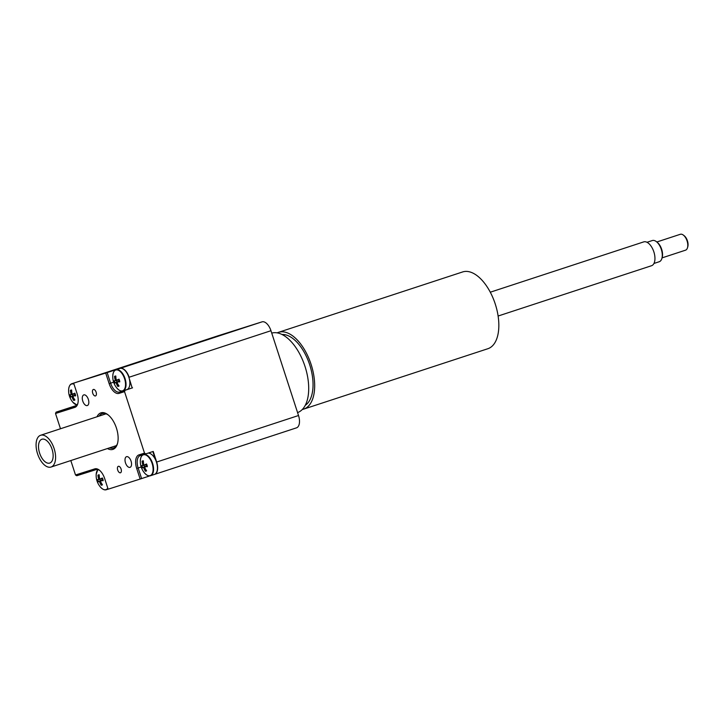<?xml version="1.0" encoding="UTF-8"?>
<svg xmlns="http://www.w3.org/2000/svg" width="724" height="724" viewBox="0 0 724 724"><rect width="100%" height="100%" fill="white"/><g stroke="black" fill="none" stroke-linecap="round" stroke-linejoin="round"><path stroke-width="1.09" d="M38.254 455.722A16.715 8.688 -108.2 0 0 51.042 467.043A16.715 8.688 -108.2 0 0 54.083 448.446A16.715 8.688 -108.2 0 0 40.625 435.269A16.715 8.688 -108.2 0 0 38.254 455.722M40.146 454.582A12.543 6.516 71.8 0 1 41.92 439.242A12.543 6.516 71.8 0 1 51.513 447.731A12.543 6.516 71.8 0 1 49.739 463.07A12.543 6.516 71.8 0 1 40.146 454.582M143.415 461.894L142.103 461.233A17.819 15.892 59 0 0 142.8 464.844L142.682 465.55A17.819 0.878 169.4 0 1 141.37 465.623A5.385 2.796 -108.2 0 0 142.157 468.048A17.819 0.724 -25.4 0 1 143.271 467.36L143.777 467.867A17.819 15.883 86 0 0 145.343 471.188L146.004 469.885M145.343 471.188A5.385 2.796 -108.2 0 0 146.601 470.79A17.819 14.281 -117.8 0 1 144.719 467.568L144.836 466.862A17.819 2.498 -19.1 0 0 147.343 466.401A5.385 2.796 -108.2 0 0 146.556 463.975L146.556 463.975A17.819 2.335 163.1 0 0 144.248 465.052L143.741 464.546A17.819 14.263 -97.5 0 1 143.37 460.835A5.385 2.796 -108.2 0 0 142.103 461.233M144.528 466.799A3.801 1.973 71.8 0 1 144.022 465.261M143.605 454.527C141.814 455.079 140.737 456.962 140.375 460.174L140.375 460.174A10.932 5.674 71.8 0 1 150.103 459.143A10.932 5.674 71.8 0 1 150.094 475.632A10.932 5.674 71.8 0 1 144.601 473.071L144.601 473.071C146.782 475.433 148.755 476.311 150.52 475.722A11.15 5.792 -108.2 0 0 150.547 475.713A11.15 5.792 -108.2 0 0 152.719 463.767A11.15 5.792 -108.2 0 0 144.085 454.41M144.203 465.07L146.601 464.546L144.248 465.052L143.741 464.546M143.777 467.867L147.035 465.885L144.791 466.871M148.031 453.143A11.15 5.792 71.8 0 1 155.533 459.794A11.15 5.792 71.8 0 1 154.393 474.446A11.15 5.792 71.8 0 1 154.366 474.455M146.465 464.573L142.709 465.541M143.289 467.351L146.429 465.948L143.28 467.351M146.384 465.975L147.207 466.781M99.251 475.885L97.948 475.225A17.819 15.892 59 0 0 98.636 478.836L98.518 479.541A17.819 0.878 169.4 0 1 97.206 479.614A5.385 2.796 -108.2 0 0 97.993 482.039A17.819 0.724 -25.4 0 1 99.107 481.351L99.613 481.858A17.819 15.883 86 0 0 101.179 485.18L101.84 483.876M101.179 485.18A5.385 2.796 -108.2 0 0 102.437 484.781A17.819 14.281 -117.8 0 1 100.555 481.56L100.672 480.854A17.819 2.498 -19.1 0 0 103.179 480.392A5.385 2.796 -108.2 0 0 102.392 477.967L102.392 477.967A17.819 2.335 163.1 0 0 100.084 479.044L99.577 478.537A17.819 14.263 -97.5 0 1 99.206 474.826A5.385 2.796 -108.2 0 0 97.948 475.225M100.365 480.79A3.801 1.973 71.8 0 1 99.858 479.252M107.776 488.121A10.932 5.674 71.8 0 1 105.93 489.623A10.932 5.674 71.8 0 1 100.437 487.062L100.437 487.062C102.618 489.424 104.591 490.302 106.356 489.714A11.15 5.792 -108.2 0 0 106.383 489.705A11.15 5.792 -108.2 0 0 107.939 488.6M97.849 469.577L96.211 474.166A10.932 5.674 71.8 0 1 97.93 469.595A11.15 5.792 -108.2 0 0 97.831 469.695M100.039 479.062L102.437 478.537L100.084 479.044L99.577 478.537M99.613 481.858L102.871 479.876L100.627 480.863M102.301 478.564L98.545 479.532M99.125 481.342L102.265 479.94L99.116 481.342M102.22 479.958L103.043 480.772M115.858 377.086L114.555 376.435A17.819 15.892 59 0 0 115.243 380.046L115.125 380.752A17.819 0.878 169.4 0 1 113.813 380.815A5.385 2.796 -108.2 0 0 114.609 383.24A17.819 0.724 -25.4 0 1 115.713 382.562L116.22 383.059A17.819 15.883 86 0 0 117.786 386.381L118.446 385.087M117.786 386.381A5.385 2.796 -108.2 0 0 119.053 385.983A17.819 14.281 -117.8 0 1 117.161 382.761L117.279 382.064A17.819 2.498 -19.1 0 0 119.786 381.602A5.385 2.796 -108.2 0 0 118.998 379.177L118.998 379.177A17.819 2.335 163.1 0 0 116.691 380.254L116.184 379.747A17.819 14.263 -97.5 0 1 115.813 376.037A5.385 2.796 -108.2 0 0 114.555 376.435M116.971 381.991A3.801 1.973 71.8 0 1 116.473 380.453M129.515 379.702L132.193 387.946L126.827 389.648A11.15 5.792 71.8 0 0 129.515 379.702A11.15 5.792 71.8 0 0 119.894 368.462L116.048 369.729C114.256 370.281 113.179 372.154 112.817 375.367L112.817 375.367A10.932 5.674 71.8 0 1 122.555 374.344A10.932 5.674 71.8 0 1 122.546 390.824A10.932 5.674 71.8 0 1 117.053 388.272L117.053 388.272C119.225 390.625 121.198 391.512 122.962 390.915A11.15 5.792 -108.2 0 0 122.999 390.906A11.15 5.792 -108.2 0 0 125.026 378.507A11.15 5.792 -108.2 0 0 116.048 369.729A11.15 5.792 -108.2 0 0 114.437 370.896M116.655 380.263L119.044 379.747L115.243 380.046M116.22 383.059L119.487 381.086M70.816 460.555L75.504 474.98L76.753 475.74L96.075 469.623L94.826 468.862A12.263 6.371 -108.2 0 1 99.26 470.066A12.263 6.371 -108.2 0 1 104.681 478.6L108.129 489.198L140.148 479.053L141.605 478.582L138.157 467.985A11.15 5.792 71.8 0 1 140.203 455.64A11.15 5.792 71.8 0 1 140.239 455.631L145.759 453.885L144.51 453.124L124.528 391.639L125.089 390.281L119.569 392.028L126.836 389.648A11.15 5.792 71.8 0 1 126.809 389.657M118.908 379.774L115.152 380.743L118.51 380.01M115.731 382.543L118.872 381.15L115.722 382.553M118.836 381.168L119.65 381.973M71.694 391.078L70.391 390.426A17.819 15.892 59 0 0 71.079 394.037L70.961 394.743A17.819 0.878 169.4 0 1 69.649 394.806A5.385 2.796 -108.2 0 0 70.445 397.232A17.819 0.724 -25.4 0 1 71.549 396.553L72.056 397.051A17.819 15.883 86 0 0 73.622 400.372L74.291 399.078M73.622 400.372A5.385 2.796 -108.2 0 0 74.889 399.974A17.819 14.281 -117.8 0 1 73.006 396.752L73.124 396.055A17.819 2.498 -19.1 0 0 75.622 395.594A5.385 2.796 -108.2 0 0 74.834 393.168L74.834 393.168A17.819 2.335 163.1 0 0 72.536 394.245L72.02 393.738A17.819 14.263 -97.5 0 1 71.658 390.028A5.385 2.796 -108.2 0 0 70.391 390.426M72.807 395.983A3.801 1.973 71.8 0 1 72.31 394.444M76.835 404.906A11.15 5.792 -108.2 0 0 76.961 404.933A10.932 5.674 71.8 0 1 72.889 402.263L76.925 404.988M73.848 383.702A11.15 5.792 -108.2 0 0 71.884 383.72C70.092 384.263 69.015 386.145 68.653 389.358L68.653 389.358A10.932 5.674 71.8 0 1 74.011 384.182M72.49 394.254L74.88 393.738L71.079 394.037M72.056 397.051L75.323 395.078M70.273 384.887A11.15 5.792 -108.2 0 1 71.884 383.72L75.73 382.453A11.15 5.792 71.8 0 1 76.31 382.326M74.744 393.766L70.988 394.734L74.346 394.001M71.567 396.535L74.708 395.141L71.558 396.544M74.672 395.159L75.486 395.965M130.012 467.351A5.611 2.914 71.8 0 1 125.505 462.917A5.611 2.914 71.8 0 1 126.528 456.69A5.611 2.914 71.8 0 1 131.053 461.116A5.611 2.914 71.8 0 1 130.03 467.351A5.611 2.914 71.8 0 1 130.012 467.351M87.287 405.558A5.611 2.914 71.8 0 1 82.78 401.123A5.611 2.914 71.8 0 1 83.803 394.897A5.611 2.914 71.8 0 1 88.319 399.313A5.611 2.914 71.8 0 1 87.296 405.558A5.611 2.914 71.8 0 1 87.287 405.558M95.478 395.928A3.403 1.765 71.8 0 1 92.744 393.241A3.403 1.765 71.8 0 1 93.369 389.467A3.403 1.765 71.8 0 1 96.111 392.146A3.403 1.765 71.8 0 1 95.487 395.928A3.403 1.765 71.8 0 1 95.478 395.928M120.456 472.781A3.403 1.765 71.8 0 1 117.722 470.093A3.403 1.765 71.8 0 1 118.338 466.319A3.403 1.765 71.8 0 1 121.08 468.998A3.403 1.765 71.8 0 1 120.465 472.781A3.403 1.765 71.8 0 1 120.456 472.781M114.555 370.679L114.627 370.127L120.148 368.38A11.15 5.792 -108.2 0 1 129.116 377.231L270.966 330.714L298.523 415.522L156.665 462.039L153.226 451.432L145.759 453.885M114.483 370.471L114.944 370.326M128.881 377.304L132.193 387.946M105.704 373.05L109.152 383.648A12.263 6.371 -108.2 0 0 119.008 393.385L119.569 392.028A11.15 5.792 71.8 0 1 110.609 383.177L107.161 372.579L75.984 382.372A11.15 5.792 -108.2 0 0 75.957 382.381A11.15 5.792 -108.2 0 0 75.839 382.417M152.855 451.55L155.533 459.794M154.474 474.419L154.592 474.383A11.15 5.792 -108.2 0 0 154.619 474.374A11.15 5.792 -108.2 0 0 156.665 462.039L156.438 462.111M149.986 475.84L148.755 475.94M117.587 443.206A18.109 9.412 71.8 0 1 113.469 448.038A18.109 9.412 71.8 0 1 113.415 448.056A18.109 9.412 71.8 0 1 109.596 447.839M99.17 416.065A18.109 9.412 71.8 0 1 102.175 413.612A18.109 9.412 71.8 0 1 108.356 415.069M107.442 448.545A19.231 9.991 -108.2 0 0 112.854 449.405A19.231 9.991 -108.2 0 0 117.442 443.74A19.231 9.991 -108.2 0 0 107.93 414.725A19.231 9.991 -108.2 0 0 97.016 416.771M144.51 453.124L138.99 454.871A12.263 6.371 -108.2 0 0 136.7 468.455L140.148 479.053M119.008 393.385L124.528 391.639M77.911 403.223A11.15 5.792 71.8 0 1 75.432 406.01A11.15 5.792 71.8 0 1 75.405 406.019L56.083 412.146L55.522 413.495L74.844 407.377A12.263 6.371 -108.2 0 0 77.767 403.757A12.263 6.371 -108.2 0 0 77.133 393.793L73.685 383.195M55.522 413.495L60.481 428.753M94.826 468.862L75.504 474.98M149.072 476.13L141.605 478.582M96.075 469.623A11.15 5.792 71.8 0 1 99.695 470.419M107.161 372.579L114.627 370.127M132.555 387.829L125.089 390.281M56.083 412.146L76.282 405.576M656.831 241.988L680.325 234.286A8.362 4.344 71.8 0 1 683.365 235.101A8.362 4.344 71.8 0 1 687.067 240.92A8.362 4.344 71.8 0 1 687.501 247.717A8.362 4.344 71.8 0 1 685.538 250.178L662.044 257.88M687.501 247.717L687.8 246.685A7.249 3.765 -108.2 0 0 687.42 240.802A7.249 3.765 -108.2 0 0 684.216 235.752L683.365 235.101M646.994 242.287L652.306 240.54A11.15 5.792 71.8 0 1 656.369 241.626A11.15 5.792 71.8 0 1 661.302 249.382A11.15 5.792 71.8 0 1 661.881 258.45A11.15 5.792 71.8 0 1 659.256 261.726L653.944 263.464M661.881 258.45L662.179 257.418A10.027 5.213 -108.2 0 0 661.655 249.264A10.027 5.213 -108.2 0 0 657.211 242.287L656.369 241.626M490.293 292.206L643.726 241.888A12.543 6.516 71.8 0 1 653.844 251.834A12.543 6.516 71.8 0 1 651.546 265.717L498.103 316.035M302.297 409.476A40.408 20.987 -108.2 0 0 303.664 409.123A40.408 20.987 -108.2 0 0 311.085 364.389A40.408 20.987 -108.2 0 0 278.487 332.334A40.408 20.987 -108.2 0 0 277.174 332.868M282.034 334.488A37.621 19.539 71.8 0 1 309.709 364.833A37.621 19.539 71.8 0 1 305.257 405.295M278.487 332.334L462.645 271.943A40.408 20.987 71.8 0 1 495.252 303.999A40.408 20.987 71.8 0 1 487.831 348.733L303.664 409.123M264.83 438.237L296.442 427.866A11.15 5.792 -108.2 0 0 296.469 427.857A11.15 5.792 -108.2 0 0 298.523 415.522M270.966 330.714A11.15 5.792 -108.2 0 0 261.998 321.863L120.148 368.38M217.806 335.864L75.984 382.372L217.833 335.855A11.15 5.792 -108.2 0 0 217.806 335.864A11.15 5.792 -108.2 0 0 217.779 335.873M271.735 333.094A41.802 21.711 71.8 0 1 304.994 366.398A41.802 21.711 71.8 0 1 297.564 412.589M217.833 335.855L261.998 321.863M146.293 470.338A4.742 2.462 71.8 0 1 145.406 470.491M146.483 464.093A4.742 2.462 71.8 0 1 147.216 466.346M142.574 461.758A4.742 2.462 71.8 0 1 143.388 461.369M142.646 467.731A4.742 2.462 71.8 0 1 141.949 465.604M143.198 454.69A11.15 5.792 -108.2 0 0 141.995 455.704M148.556 475.713A11.15 5.792 -108.2 0 0 150.52 475.722L154.393 474.446M142.8 464.844L143.732 464.527M102.129 484.329A4.742 2.462 71.8 0 1 101.242 484.483M102.319 478.084A4.742 2.462 71.8 0 1 103.052 480.338M98.41 475.749A4.742 2.462 71.8 0 1 99.224 475.36M98.482 481.722A4.742 2.462 71.8 0 1 97.785 479.596M104.392 489.705A11.15 5.792 -108.2 0 0 106.356 489.714L108.111 489.134M98.636 478.836L99.568 478.519M118.745 385.539A4.742 2.462 71.8 0 1 117.858 385.693M118.935 379.286A4.742 2.462 71.8 0 1 119.659 381.539M115.016 376.951A4.742 2.462 71.8 0 1 115.831 376.571M115.089 382.933A4.742 2.462 71.8 0 1 114.392 380.797M120.998 390.915A11.15 5.792 -108.2 0 0 122.962 390.915L122.999 390.906M74.581 399.53A4.742 2.462 71.8 0 1 73.694 399.684M74.771 393.277A4.742 2.462 71.8 0 1 75.495 395.53M70.852 390.942A4.742 2.462 71.8 0 1 71.667 390.562M70.925 396.924A4.742 2.462 71.8 0 1 70.228 394.788M141.198 466.989L136.7 468.455M140.239 455.631L138.99 454.871M154.646 474.365L186.493 463.921M75.468 406.001L74.844 407.377M113.641 382.182L109.152 383.648M186.548 463.903L264.767 438.255M51.042 467.043L116.473 445.586M40.625 435.269L106.048 413.811M146.393 464.084L147.153 466.41M140.375 460.174A17.838 17.838 0 0 0 144.601 473.071M142.691 465.55L146.067 464.817M102.229 478.075L102.989 480.401M96.211 474.166A17.838 17.838 0 0 0 100.437 487.062M98.536 479.541L101.903 478.808M118.836 379.276L119.596 381.602M112.817 375.367A17.838 17.838 0 0 0 117.053 388.272M117.234 382.073L119.478 381.068M74.681 393.268L75.432 395.594M68.653 389.358A17.838 17.838 0 0 0 72.889 402.263M73.07 396.064L75.314 395.06M296.469 427.857L154.619 474.374"/></g></svg>
